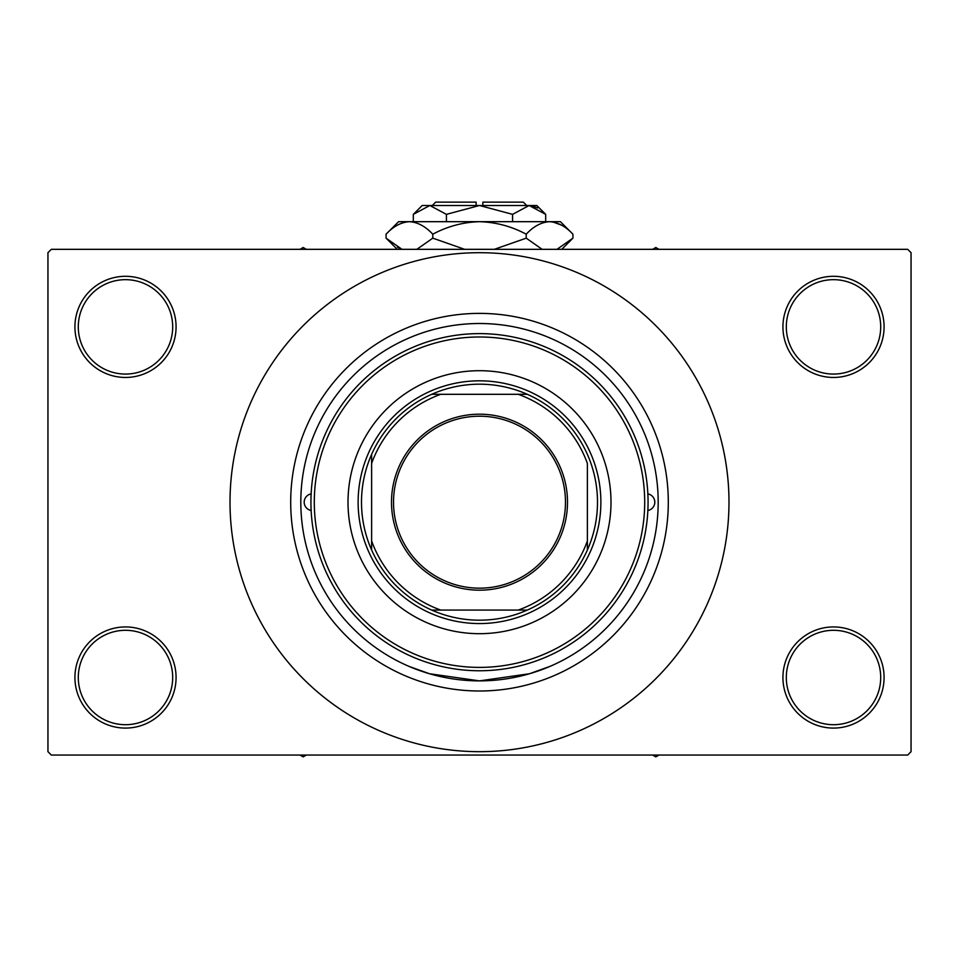 <?xml version="1.0" encoding="UTF-8"?>
<svg xmlns="http://www.w3.org/2000/svg" width="959" height="959" viewBox="0 0 959 959"><rect width="100%" height="100%" fill="white"/><g stroke="black" fill="none" stroke-linecap="round" stroke-linejoin="round"><path stroke-width="1.44" d="M782.928 677.51A50.575 50.575 0 0 1 833.503 626.934A50.575 50.575 0 0 1 884.078 677.51A50.575 50.575 0 0 1 833.503 728.085A50.575 50.575 0 0 1 782.928 677.51M880.71 677.51A47.195 47.195 0 0 0 833.503 630.303A47.195 47.195 0 0 0 786.308 677.51A47.195 47.195 0 0 0 833.503 724.704A47.195 47.195 0 0 0 880.71 677.51M74.922 677.51A50.575 50.575 0 0 1 125.497 626.934A50.575 50.575 0 0 1 176.072 677.51A50.575 50.575 0 0 1 125.497 728.085A50.575 50.575 0 0 1 74.922 677.51M172.692 677.51A47.195 47.195 0 0 0 125.497 630.303A47.195 47.195 0 0 0 78.29 677.51A47.195 47.195 0 0 0 125.497 724.704A47.195 47.195 0 0 0 172.692 677.51M74.922 326.875A50.575 50.575 0 0 1 125.497 276.3A50.575 50.575 0 0 1 176.072 326.875A50.575 50.575 0 0 1 125.497 377.45A50.575 50.575 0 0 1 74.922 326.875M172.692 326.875A47.195 47.195 0 0 0 125.497 279.668A47.195 47.195 0 0 0 78.29 326.875A47.195 47.195 0 0 0 125.497 374.07A47.195 47.195 0 0 0 172.692 326.875M782.928 326.875A50.575 50.575 0 0 1 833.503 276.3A50.575 50.575 0 0 1 884.078 326.875A50.575 50.575 0 0 1 833.503 377.45A50.575 50.575 0 0 1 782.928 326.875M880.71 326.875A47.195 47.195 0 0 0 833.503 279.668A47.195 47.195 0 0 0 786.308 326.875A47.195 47.195 0 0 0 833.503 374.07A47.195 47.195 0 0 0 880.71 326.875M550.166 666.313L529.476 673.745L479.488 680.878L429.5 673.745L409.349 666.529M290.697 502.192A188.803 188.803 0 0 1 479.5 313.389A188.803 188.803 0 0 1 668.303 502.192A188.803 188.803 0 0 1 479.5 690.995A188.803 188.803 0 0 1 290.697 502.192M408.834 338.071L414.276 335.83M230.016 502.192A249.484 249.484 0 0 0 479.5 751.676A249.484 249.484 0 0 0 728.984 502.192A249.484 249.484 0 0 0 479.5 252.697A249.484 249.484 0 0 0 230.016 502.192M907.682 755.057L51.318 755.057L47.95 751.676L47.95 252.697L51.318 249.328L907.682 249.328L911.05 252.697L911.05 751.676L907.682 755.057M311.136 493.897A8.427 8.427 0 0 0 311.136 510.488M647.864 510.488A8.427 8.427 0 0 0 647.864 493.897M348.009 502.192A131.491 131.491 0 0 0 479.5 633.683A131.491 131.491 0 0 0 610.991 502.192A131.491 131.491 0 0 0 479.5 370.701A131.491 131.491 0 0 0 348.009 502.192M644.7 502.192A165.2 165.2 0 0 0 479.5 336.993A165.2 165.2 0 0 0 314.3 502.192A165.2 165.2 0 0 0 479.5 667.392A165.2 165.2 0 0 0 644.7 502.192M310.932 502.192A168.568 168.568 0 0 1 479.5 333.612A168.568 168.568 0 0 1 648.068 502.192A168.568 168.568 0 0 1 479.5 670.761A168.568 168.568 0 0 1 310.932 502.192M658.186 502.192A178.686 178.686 0 0 0 479.5 323.507A178.686 178.686 0 0 0 300.814 502.192A178.686 178.686 0 0 0 479.5 680.878A178.686 178.686 0 0 0 658.186 502.192M652.671 755.057L655.824 756.867L658.977 755.057M479.5 414.192A88 88 0 0 1 567.5 502.192A88 88 0 0 1 479.5 590.181A88 88 0 0 1 391.5 502.192A88 88 0 0 1 479.5 414.192M479.5 588.167A85.974 85.974 0 0 0 565.474 502.192A85.974 85.974 0 0 0 479.5 416.218A85.974 85.974 0 0 0 393.526 502.192A85.974 85.974 0 0 0 479.5 588.167M479.5 384.187A118.005 118.005 0 0 0 431.706 394.305L440.768 394.305L431.706 394.305A118.005 118.005 0 0 0 371.613 549.986L371.613 540.924L371.613 549.986A118.005 118.005 0 0 0 527.294 610.08L518.232 610.08L527.294 610.08A118.005 118.005 0 0 0 587.388 549.986L587.388 463.449A114.624 114.624 0 0 0 518.232 394.305L440.768 394.305A114.624 114.624 0 0 0 371.613 463.449L371.613 540.924A114.624 114.624 0 0 0 440.768 610.08L518.232 610.08A114.624 114.624 0 0 0 587.388 540.924L587.388 549.986A118.005 118.005 0 0 0 527.294 394.305L518.232 394.305L527.294 394.305A118.005 118.005 0 0 0 479.5 384.187M479.5 623.566A121.373 121.373 0 0 1 358.127 502.192A121.373 121.373 0 0 1 479.5 380.819A121.373 121.373 0 0 1 600.873 502.192A121.373 121.373 0 0 1 479.5 623.566M431.706 610.08L440.768 610.08L431.706 610.08M371.613 454.386L371.613 463.449L371.613 454.386M300.023 755.057L303.176 756.867L306.329 755.057M658.977 249.328L655.824 247.506L652.671 249.328M306.329 249.328L303.176 247.506L300.023 249.328M432.305 205.502L435.674 202.133L476.132 202.133L476.132 205.502M545.683 214.36L536.812 205.502L422.188 205.502L413.317 214.36L429.86 205.502L446.414 214.36L479.5 205.502L512.586 214.36L529.14 205.502L545.683 214.36L545.683 221.685M512.586 214.36L512.586 221.685M537.603 207.947L531.418 205.682L537.591 207.947M413.317 214.36L413.317 221.685M446.414 214.36L446.414 221.685M397.422 247.194L402.013 249.328L386.069 238.156L386.069 234.2L398.584 221.685L560.416 221.685L572.931 234.2L572.931 238.156L556.987 249.328M386.069 234.2C393.334 226.372 401.126 222.2 409.421 221.685C417.633 222.164 425.412 226.336 432.785 234.2C447.445 226.348 463.017 222.176 479.5 221.685C496.019 222.188 511.591 226.36 526.215 234.2C533.492 226.372 541.272 222.2 549.579 221.685C557.778 222.164 565.57 226.336 572.931 234.2M526.215 234.2L526.215 238.156L494.329 249.328M542.171 249.328L526.215 238.156M561.578 225.173L552.804 221.937L561.542 225.149M409.421 221.685L406.196 221.937L409.421 221.685M432.785 234.2L432.785 238.156L416.841 249.328M464.671 249.328L432.785 238.156M482.868 205.502L482.868 202.133L523.326 202.133L526.695 205.502M397.242 249.328L386.069 238.156M561.758 249.328L572.931 238.156"/></g></svg>
